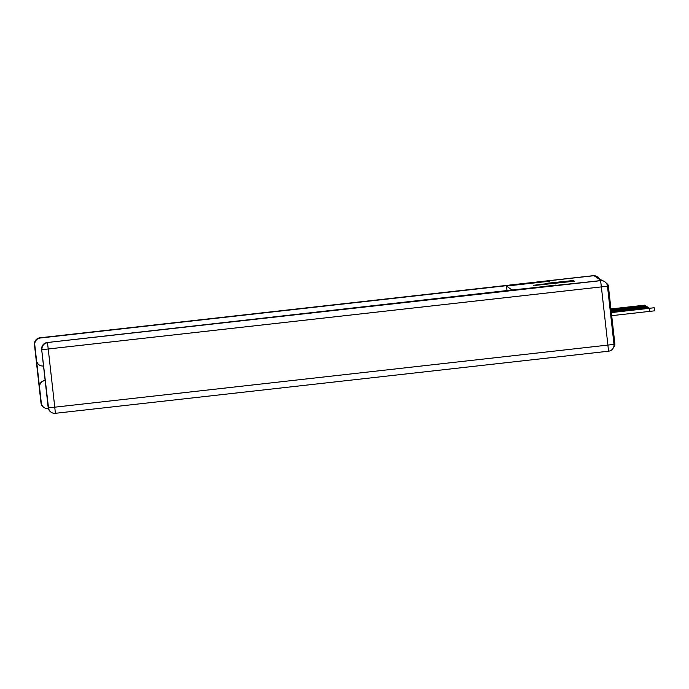 <?xml version="1.0" encoding="UTF-8"?>
<svg xmlns="http://www.w3.org/2000/svg" width="689" height="689" viewBox="0 0 689 689"><rect width="100%" height="100%" fill="white"/><g stroke="black" fill="none" stroke-linecap="round" stroke-linejoin="round"><path stroke-width="1.03" d="M535.155 285.401L574.368 281.207L535.155 285.401M546.92 283.274L573.326 280.518L546.928 283.368M593.444 275.764A6.21 6.21 123.4 0 0 593.186 275.781L548.978 280.75L549.684 281.215L548.987 280.75L594.021 275.695L601.299 280.552A3.1 3.1 0 0 1 601.635 280.569M507.078 285.995L549.684 281.215L506.501 286.064L512.418 290.319M43.691 366.324A6.21 6.21 -56.6 0 1 43.407 365.041L41.659 349.409A6.21 6.21 -56.6 0 1 47.136 342.545L600.601 280.673L512.375 289.94M513.451 290.198L555.558 285.091L556.264 285.556L601.29 280.492M535.405 285.1L574.049 280.991L535.431 285.341M533.32 285.289L573.696 280.759L533.32 285.289M507.052 290.922L506.501 286.064M613.744 346.911A3.1 3.1 123.4 0 0 614.889 344.138L608.361 285.952A3.1 3.1 123.4 0 0 606.484 283.437M598.104 278.39A3.1 3.1 -56.6 0 1 599.706 278.907L600.774 279.605A3.1 3.1 -56.6 0 1 600.954 279.734A3.1 3.1 0 0 0 600.774 279.605A3.1 3.1 -56.6 0 0 599.172 279.097M536.481 285.186L571.198 281.293L536.455 285.229M541.511 284.264L552.061 283.153L541.511 284.264M649.873 311.394L649.529 308.302L654.206 307.742L654.55 310.825L611.694 315.674M654.206 307.742L611.341 312.513M649.529 308.302L611.35 312.591M649.184 308.259L611.307 312.229M649.159 308.061L611.315 312.315M648.814 308.017L611.272 311.953M648.797 307.819L611.281 312.031M648.452 307.776L611.246 311.669M648.427 307.578L611.255 311.755M648.082 307.535L611.212 311.394M648.056 307.337L611.221 311.471M647.712 307.294L611.177 311.109M647.694 307.096L611.195 311.195M513.408 289.819L47.136 342.545M48.187 407.604L48.523 407.828A6.21 6.21 123.4 0 0 51.27 412.315L50.934 412.091A6.21 6.21 -56.6 0 1 48.187 407.604L46.43 391.972A6.21 6.21 -56.6 0 1 46.421 390.663M46.43 391.972L43.407 365.041M600.481 280.595A6.21 6.21 -56.6 0 1 604.589 281.577L604.718 281.663A6.21 6.21 123.4 0 0 600.601 280.673L601.368 286.891L48.23 348.987L54.758 407.182L607.896 345.086L601.368 286.891L607.465 286.15L613.994 344.345L607.465 286.15A6.21 6.21 123.4 0 0 604.718 281.663A6.21 6.21 0 0 1 607.465 286.15L607.465 286.15M43.588 365.962L43.398 365.98A6.21 6.21 123.4 0 1 39.29 364.998L39.144 364.894A6.21 6.21 -56.6 0 1 36.388 360.407L39.411 387.347A6.21 6.21 -56.6 0 1 44.888 380.483L45.276 380.44M507.035 285.616L40.263 338.015A6.21 6.21 123.4 0 0 34.786 344.879L36.543 360.511A6.21 6.21 123.4 0 0 39.29 364.998M44.888 380.483L45.035 380.586A6.21 6.21 123.4 0 0 39.566 387.442L41.314 403.074A6.21 6.21 123.4 0 0 48.178 408.551L48.359 408.525M599.103 278.597A6.21 6.21 123.4 0 0 594.099 275.746M647.35 307.053L611.152 310.825M647.324 306.855L611.16 310.911M646.98 306.803L611.117 310.55M646.954 306.614L611.126 310.636M646.609 306.562L611.091 310.265M646.592 306.364L611.1 310.351M646.248 306.321L611.057 309.99M646.222 306.123L611.065 310.076M645.877 306.08L611.022 309.706M645.851 305.882L611.031 309.792M645.507 305.838L610.997 309.43M645.49 305.64L611.005 309.516M645.145 305.597L610.962 309.146M645.119 305.399L610.971 309.232M644.775 305.356L610.928 308.87M644.749 305.158L610.936 308.956M55.387 413.305L55.387 413.305A6.21 6.21 0 0 1 51.27 412.315A6.21 6.21 123.4 0 0 55.387 413.305L608.516 351.209A6.21 6.21 123.4 0 0 613.994 344.345L607.896 345.086L608.516 351.209L55.387 413.305L54.758 407.182L48.523 407.828L41.659 349.409M41.995 349.633L48.23 348.987L47.472 342.769A6.21 6.21 123.4 0 0 41.995 349.633M34.786 344.879L41.314 403.074M593.186 275.781L40.263 338.015M34.45 344.655A6.21 6.21 -56.6 0 1 39.928 337.799L39.928 337.799A6.21 6.21 0 0 0 34.45 344.655L40.978 402.85A6.21 6.21 0 0 0 43.726 407.337A6.21 6.21 -56.6 0 1 40.978 402.85M39.928 337.799L593.057 275.703A6.21 6.21 -56.6 0 1 597.174 276.685L597.294 276.771M606.983 283.704L606.415 283.325M600.644 280.07A3.1 3.1 0 0 1 602.375 280.673A3.1 3.1 0 0 0 601.015 280.311M602.057 280.466A3.1 3.1 0 0 0 600.274 279.829M601.686 280.225A3.1 3.1 0 0 0 599.912 279.579M601.325 279.975A3.1 3.1 0 0 0 599.542 279.338M608.516 351.209A6.21 6.21 0 0 0 613.994 344.345M597.174 276.685A6.21 6.21 0 0 0 593.057 275.703"/></g></svg>
